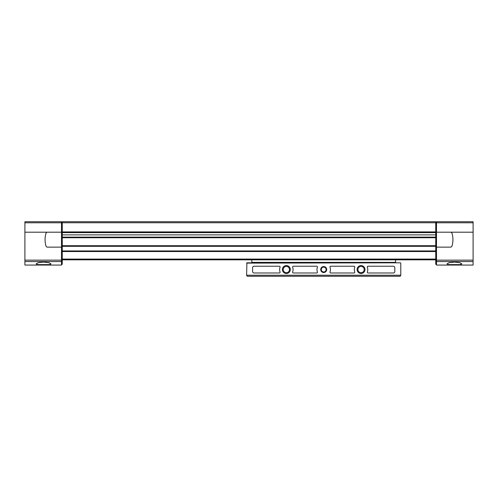 <?xml version="1.0" encoding="UTF-8"?>
<svg xmlns="http://www.w3.org/2000/svg" width="498" height="498" viewBox="0 0 498 498"><rect width="100%" height="100%" fill="white"/><g stroke="black" fill="none" stroke-linecap="round" stroke-linejoin="round"><path stroke-width="0.75" d="M473.1 261.568L473.1 221.735L436.497 221.735L436.497 265.061L473.1 265.061L473.1 261.568L436.497 261.568M24.9 260.149L61.503 260.149L61.503 265.061L24.9 265.061L24.9 221.735L61.503 221.735L61.503 232.193L47.435 232.193A1.494 1.494 0 0 0 46.003 233.257A22.41 22.41 0 0 0 46.003 246.068A1.494 1.494 0 0 0 47.435 247.133L61.503 247.133L61.503 232.193M37.73 264.612L36.105 263.909L38.265 262.701L43.575 262.06L48.885 262.701L51.045 263.909L49.42 264.612L37.73 264.612L49.42 264.612M448.58 264.612L460.27 264.612L461.895 263.909L459.735 262.701L454.425 262.06L449.115 262.701L446.955 263.909L448.58 264.612L460.27 264.612M435.75 222.755L62.25 222.755L62.25 221.735L435.75 221.735L435.75 237.72L62.25 237.72L62.25 264.314L61.503 264.314L62.25 264.314M435.75 237.72L435.75 264.314L436.497 264.314L435.75 264.314M62.25 237.72L62.25 222.755M435.75 232.641L62.25 232.641M435.75 237.422L62.25 237.422M435.75 246.012L62.25 246.012M435.75 251.241L62.25 251.241M435.75 259.832L62.25 259.832M436.497 222.482L435.75 222.482M436.497 247.133L450.565 247.133A1.494 1.494 0 0 0 451.997 246.068A22.41 22.41 0 0 0 451.997 233.257A1.494 1.494 0 0 0 450.565 232.193L436.497 232.193M61.503 222.482L62.25 222.482M61.503 260.149L61.503 247.133M280.057 267.233A6.723 6.723 0 0 0 280.057 271.97A0.747 0.747 0 0 1 279.359 272.979L254.08 272.979A1.494 1.494 0 0 1 252.586 271.485L252.586 267.719A1.494 1.494 0 0 1 254.08 266.225L279.359 266.225A0.747 0.747 0 0 1 280.057 267.233M282.391 269.543A3.959 3.959 0 0 0 288.33 272.972A3.959 3.959 0 0 0 288.33 266.113A3.959 3.959 0 0 0 282.391 269.543M357.091 269.543A3.959 3.959 0 0 0 363.03 272.972A3.959 3.959 0 0 0 363.03 266.113A3.959 3.959 0 0 0 357.091 269.543M320.712 269.543A2.988 2.988 0 0 0 325.194 272.132A2.988 2.988 0 0 0 325.194 266.953A2.988 2.988 0 0 0 320.712 269.543M400.79 263.118L400.79 275.22L246.61 275.22L246.908 262.82L400.492 262.82L246.61 263.118M394.814 271.485L394.814 267.719A1.494 1.494 0 0 0 393.32 266.225L368.041 266.225A0.747 0.747 0 0 0 367.343 267.233A6.723 6.723 0 0 1 367.343 271.97A0.747 0.747 0 0 0 368.041 272.979L393.32 272.979A1.494 1.494 0 0 0 394.814 271.485M316.709 272.979A0.747 0.747 0 0 0 317.407 271.97A6.723 6.723 0 0 1 317.407 267.233A0.747 0.747 0 0 0 316.709 266.225L293.341 266.225A0.747 0.747 0 0 0 292.643 267.233A6.723 6.723 0 0 1 292.643 271.97A0.747 0.747 0 0 0 293.341 272.979L316.709 272.979M354.757 267.233A6.723 6.723 0 0 0 354.757 271.97A0.747 0.747 0 0 1 354.059 272.979L330.691 272.979A0.747 0.747 0 0 1 329.993 271.97A6.723 6.723 0 0 0 329.993 267.233A0.747 0.747 0 0 1 330.691 266.225L354.059 266.225A0.747 0.747 0 0 1 354.757 267.233M395.561 259.832L395.561 262.371L396.01 262.82M395.561 262.371L251.839 262.371L251.839 259.832M251.839 262.371L251.39 262.82M400.79 275.22L400.193 276.266L247.207 276.266L246.61 275.22M321.278 269.543A2.422 2.422 0 0 0 324.914 271.64A2.422 2.422 0 0 0 324.914 267.445A2.422 2.422 0 0 0 321.278 269.543M357.913 269.543A3.137 3.137 0 0 0 362.619 272.257A3.137 3.137 0 0 0 362.619 266.828A3.137 3.137 0 0 0 357.913 269.543M283.213 269.543A3.137 3.137 0 0 0 287.919 272.257A3.137 3.137 0 0 0 287.919 266.828A3.137 3.137 0 0 0 283.213 269.543M50.093 221.735L37.057 221.735M460.943 221.735L447.907 221.735M24.9 261.568L61.503 261.568M435.75 231.912L62.25 231.912M435.75 234.882L62.25 234.882M435.75 237.123L62.25 237.123M435.75 245.713L62.25 245.713M435.75 246.311L62.25 246.311M435.75 250.942L62.25 250.942M435.75 251.54L62.25 251.54M435.75 259.084L62.25 259.084M436.497 260.821L435.75 260.821M436.497 259.402L435.75 259.402M436.497 232.94L435.75 232.94M436.497 223.527L435.75 223.527M473.1 260.149L436.497 260.149M473.1 232.193L450.584 232.193M473.1 222.78L436.497 222.78M61.503 260.821L62.25 260.821M61.503 259.402L62.25 259.402M61.503 232.94L62.25 232.94M61.503 223.527L62.25 223.527M24.9 222.78L61.503 222.78M24.9 232.193L47.416 232.193"/></g></svg>

